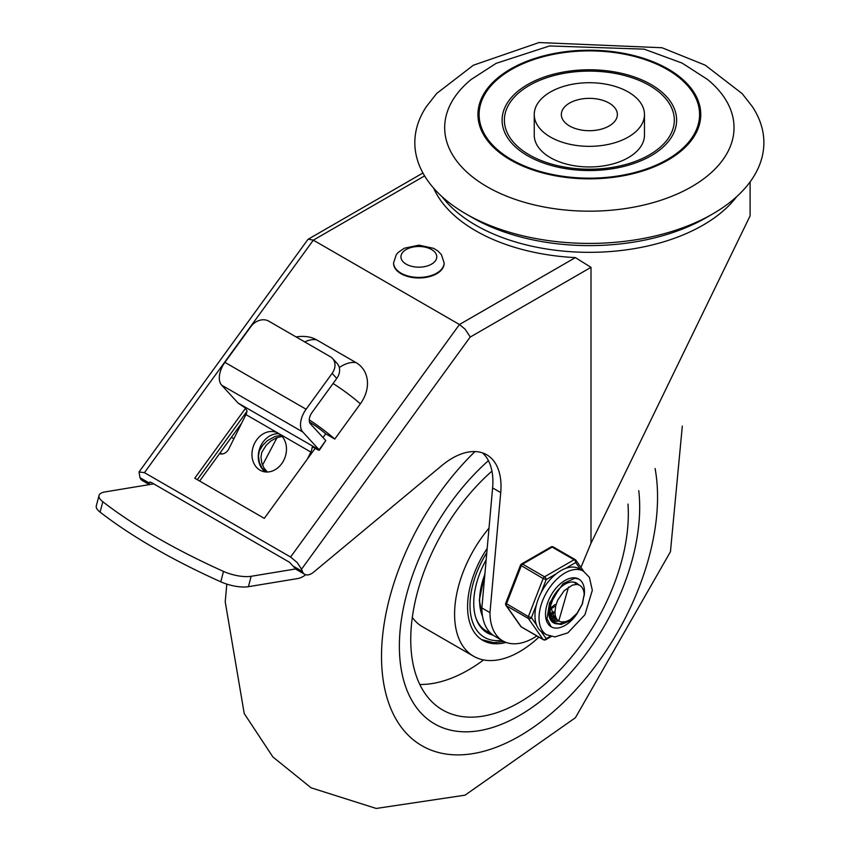 <?xml version="1.0" encoding="UTF-8"?>
<svg xmlns="http://www.w3.org/2000/svg" width="851" height="851" viewBox="0 0 851 851"><rect width="100%" height="100%" fill="white"/><g stroke="black" fill="none" stroke-linecap="round" stroke-linejoin="round"><path stroke-width="1.28" d="M501.282 193.922A144.67 83.526 180 0 1 471.156 79.494L496.101 63.357L549.576 45.954L644.207 49.156L682.066 63.07L707.564 79.494A144.67 83.526 180 0 1 689.587 187.88A144.67 83.526 180 0 1 501.282 193.922M521.535 165.551A111.407 64.314 0 0 0 699.809 122.927A111.407 64.314 0 0 0 546.725 55.102A111.407 64.314 0 0 0 521.535 165.551M483.113 222.59A174.519 100.758 180 0 1 465.944 213.899A174.519 100.758 180 0 1 426.33 106.683L436.691 93.45L473.401 65.208L539.034 42.55L661.993 47.741L705.213 65.155L742.232 93.684L752.38 106.683A174.519 100.758 180 0 1 712.766 213.899A174.519 100.758 180 0 1 483.113 222.59M712.766 213.899L706.266 217.654A165.339 95.461 180 0 1 488.708 225.887A165.339 95.461 180 0 1 472.443 217.654L465.944 213.899M644.473 114.523L644.473 135.149A55.113 31.817 180 0 1 613.731 163.69A55.113 31.817 180 0 1 555.809 160.392A55.113 31.817 180 0 1 534.247 135.149L534.247 114.523A55.113 31.817 0 0 0 555.809 139.766A55.113 31.817 0 0 0 613.731 143.064A55.113 31.817 0 0 0 644.473 114.523A55.113 31.817 0 0 0 589.36 82.707A55.113 31.817 0 0 0 534.247 114.523M537.63 159.073A84.962 49.05 180 0 1 556.841 74.835A84.962 49.05 180 0 1 673.598 126.554A84.962 49.05 180 0 1 537.63 159.073M522.259 165.02A110.226 63.634 180 0 1 547.172 55.73A110.226 63.634 180 0 1 698.639 122.831A110.226 63.634 180 0 1 522.259 165.02M536.236 160.126A87.259 50.379 180 0 1 555.958 73.612A87.259 50.379 180 0 1 675.875 126.725A87.259 50.379 180 0 1 536.236 160.126M572.298 127.363A28.019 16.18 180 0 1 561.341 114.523A28.019 16.18 180 0 1 589.36 98.354A28.019 16.18 180 0 1 617.369 114.523A28.019 16.18 180 0 1 601.742 129.033A28.019 16.18 180 0 1 572.298 127.363M433.616 188.114A160.743 92.802 0 0 0 475.688 230.77A160.743 92.802 0 0 0 575.361 257.608L590.998 267.331L590.998 543.257L750.103 215.856L750.103 181.891M482.453 452.86A68.888 39.774 -60 0 1 492.612 487.91L500.728 492.591A68.888 39.774 120 0 0 486.751 454.785A68.888 39.774 120 0 0 441.839 465.55L313.647 572.138A13.776 7.957 -60 0 1 304.658 574.287A13.776 7.957 -60 0 1 302.382 571.447L301.531 569.202L470.114 337.124L469.773 336.209L465.071 329.167L459.455 324.518L290.585 557.022L297.159 562.532L301.531 569.202M304.658 574.287L296.542 569.596A13.776 7.957 120 0 1 294.957 568.106L289.361 562.181L151.34 482.496L148.468 482.581L140 477.698L139.032 471.965L307.775 239.642L308.317 239.152L313.317 240.152L459.455 324.518L575.361 257.608M139.032 471.965L144.447 472.645L313.317 240.152L424.606 175.891M140 477.698A13.776 7.957 120 0 0 142.287 480.538L149.329 484.602M149.531 484.57A13.776 7.957 -60 0 1 148.819 483.73L150.116 481.943M148.468 482.581L148.819 483.73M245.609 408.193L194.751 478.209L264.299 518.365L315.178 448.317M322.997 437.552L325.72 433.819A18.371 2.681 -144 0 0 309.487 422.075M199.645 481.038L241.588 423.287M296.095 336.943A36.742 36.742 0 0 1 307.722 336.805A34.061 27.36 137.5 0 1 316.572 339.836L356.09 362.654A34.061 27.36 137.5 0 1 360.377 403.821L334.783 439.052A36.742 5.372 36 0 0 309.253 419.873M325.72 433.819L334.783 439.052M290.585 557.022L144.447 472.645M580.967 567.426A1874.796 1082.419 -60 0 1 590.998 543.257M481.857 607.922L489.974 612.614A62.006 35.795 120 0 0 502.824 640.899L494.708 636.218A62.006 35.795 -60 0 1 481.857 607.922L492.612 487.91M500.728 492.591L489.974 612.614M502.824 640.899A62.006 35.795 120 0 0 536.875 635.952M305.7 574.723A22.966 13.254 -60 0 1 297.563 578.584L248.418 586.69A22.966 8.031 -165.3 0 1 220.771 581.807A394.385 137.851 -165.3 0 1 100.078 512.132A22.966 8.031 -165.3 0 1 96.301 505.866L99.035 495.463A22.966 8.031 14.7 0 0 102.801 501.728A394.385 137.851 14.7 0 0 223.494 571.404A22.966 8.031 14.7 0 0 251.151 576.287L295.669 568.947M153.744 483.879L105.013 491.921A22.966 8.031 14.7 0 0 99.035 495.463M319.274 450.264L325.773 440.573L319.093 449.764L302.807 432A18.371 10.606 -60 0 1 306.094 409.235L332.124 373.398A13.776 11.063 137.5 0 0 332.539 358.452A13.776 11.063 137.5 0 0 330.39 356.739L268.693 321.114A13.776 11.063 137.5 0 0 250.939 326.518L224.909 362.356A18.371 10.606 120 0 0 221.622 385.131L238.035 403.034L245.152 407.884L247.003 410.799A6.893 3.978 -60 0 1 245.928 414.575L228.876 448.785A9.18 7.457 -70.4 0 1 219.462 453.743M332.124 373.398L336.751 378.429L312.051 412.437A9.18 5.308 120 0 0 310.402 423.819L325.773 440.573M336.751 378.429A13.776 11.063 -42.5 0 0 337.156 363.494L332.539 358.452M319.093 449.764L318.221 450.073L319.199 449.892L238.035 403.034M318.221 450.073L313.349 447.264L312.2 447.222L311.955 448.296L312.86 447.052M245.928 414.575L278.405 433.329A20.669 16.786 -70.4 0 0 276.149 432.287A20.669 16.786 -70.4 0 0 253.407 446.126A20.669 16.786 -70.4 0 0 262.278 471.22A20.669 16.786 -70.4 0 0 284.468 458.806A20.669 16.786 -70.4 0 0 278.405 433.329L310.881 452.072A6.893 3.978 120 0 0 311.955 448.296M265.576 471.954A20.669 16.786 109.6 0 1 259.725 448.371A20.669 16.786 109.6 0 1 279.171 433.797M310.881 452.072L307.434 458.987M222.068 453.998L220.101 452.87M282.096 436.382L276.33 437.903L270.841 440.978L266.118 445.339L261.725 452.466L260.97 457.327L261.842 463.05L264.033 468.082L267.363 472.007M265.948 471.986L262.023 467.976L259.427 462.55L258.427 456.232L259.321 450.977L262.693 445.36L267.437 440.616L275.075 436.446L281.075 435.318M233.897 438.712L231.419 437.276M444.116 263.119A25.264 14.584 180 0 1 444.116 263.395A25.264 14.584 180 0 1 436.723 273.714A25.264 14.584 180 0 1 409.193 276.873A25.264 14.584 180 0 1 393.598 263.395A25.264 14.584 180 0 1 393.609 263.119M519.535 715.457A169.934 98.11 120 0 0 638.761 490.665A169.934 98.11 120 0 1 572.319 670.875A169.934 98.11 120 0 1 434.574 723.871A169.934 98.11 120 0 0 519.535 715.457M488.421 460.657A169.934 98.11 120 0 0 434.574 723.871L434.574 723.871A169.934 98.11 120 0 1 399.374 646.079A169.934 98.11 120 0 1 488.421 460.657M487.187 548.427A73.484 42.422 120 0 0 467.571 606.71A73.484 42.422 120 0 0 482.794 640.346A73.484 42.422 120 0 0 506.09 642.431M489.006 528.131A91.855 53.028 120 0 0 454.583 614.209A91.855 53.028 120 0 0 473.603 656.259A91.855 53.028 120 0 0 538.896 637.122M412.31 617.39A91.855 53.028 120 0 0 422.458 626.73L473.603 656.259M491.952 471.114A153.861 88.834 120 0 0 410.746 639.516A153.861 88.834 120 0 0 440.063 708.383A153.861 88.834 120 0 0 563.479 666.259A153.861 88.834 120 0 0 627.985 504.079M419.798 684.47A150.414 86.845 120 0 0 483.613 659.929M493.006 635.123A64.761 37.391 -60 0 1 487.155 632.793A64.761 37.391 -60 0 1 486.176 559.756M475.922 617.996A63.612 36.721 120 0 0 486.432 631.048A63.612 36.721 120 0 0 490.261 632.772M480.124 626.379A63.612 36.721 120 0 0 484.964 630.197L486.432 631.048M485.804 631.942A64.761 37.391 120 0 0 491.293 633.761M553.895 596.402L555.309 593.955M551.001 609.071L550.225 609.635M554.224 613.039L551.31 614.645M550.746 614.89L550.033 615.167M555.618 617.698L554.15 618.241M554.107 618.252L551.14 618.868M550.65 618.9L550.054 618.922M549.874 618.496L550.437 618.464M550.937 618.4L553.416 617.837M553.575 617.794L555.32 617.113M558.979 621.07L552.852 621.528M552.437 621.432L551.459 621.124M551.267 620.9L552.15 621.124M552.576 621.198L558.288 620.656M562.734 621.89L565.851 621.624L570.202 619.688L576.999 613.358L582.169 604.199L584.201 594.37L582.392 603.944L577.021 613.688L569.33 621.156L561.086 624.474L555.054 623.336L550.289 616.422L550.193 606.912L553.841 596.519L559.362 588.626M573.68 582.095L577.106 584.35M576.701 584.329L574.872 582.552M549.597 605.901L549.512 615.72L553.31 622.219L560.096 624.091L569.564 620.071M568.553 587.073L558.777 620.953M577.159 584.35A22.615 13.063 -60 0 1 579.552 585.243L577.159 584.35L572.329 585.137L564.16 590.732L557.713 600.146L555.746 605.742L555.086 610.975A18.69 10.797 120 0 0 558.905 621.017A18.69 10.797 120 0 0 562.756 621.89M549.267 607.423L549.246 608.061M549.757 612.369L553.756 618.049L556.841 619.422M554.224 618.305L556.469 618.985M550.416 605.784L554.714 618.603M550.15 615.816L551.586 616.167M552.193 616.23L554.895 616.071M550.182 615.975L551.969 616.613M552.554 616.72L555.15 616.73M550.757 613.082L554.139 611.763M550.991 613.805L554.203 612.752M550.214 608.412L555.054 604.54M550.225 609.507L554.597 606.433M551.512 601.902L558.82 589.232M579.552 585.243A22.615 13.063 -60 0 1 584.201 594.37M584.488 591.711A27.551 15.914 -60 0 1 584.169 595.913A27.551 15.914 -60 0 0 584.488 591.711A27.551 15.914 -60 0 0 578.776 579.095A27.551 15.914 -60 0 1 584.488 591.711M577.223 613.411A27.551 15.914 -60 0 1 551.225 626.825A27.551 15.914 -60 0 1 551.225 594.998A27.551 15.914 -60 0 1 578.776 579.095L574.936 578.201L563.149 583.584L549.523 603.051L547.012 618.762L551.225 626.825A27.551 15.914 -60 0 0 577.223 613.411M578.467 584.711A22.966 13.254 120 0 0 576.478 583.073A22.966 13.254 120 0 0 553.522 596.328A22.966 13.254 120 0 0 553.522 622.847A22.966 13.254 120 0 0 555.809 623.719M556.735 623.868A22.966 13.254 120 0 0 564.777 621.836M550.735 620.156A22.966 13.254 120 0 0 551.405 620.166A22.966 13.254 -60 0 1 550.735 620.156M551.831 620.156A22.966 13.254 120 0 0 555.99 619.188A22.966 13.254 -60 0 1 551.831 620.156M583.371 571.138A36.742 21.211 120 0 0 547.427 591.009A36.742 21.211 120 0 0 545.14 633.761A36.742 21.211 120 0 0 546.629 634.772L554.905 636.899L567.872 632.846L584.914 614.773L592.317 590.296L589.403 577.34L583.371 571.138L579.308 568.798A36.742 21.211 120 0 0 565.511 568.436L575.702 562.554A2.298 1.808 -35.1 0 0 575.489 559.873A2.298 1.33 -60 0 0 575.233 559.628A2.298 1.33 -60 0 0 574.085 559.745A2.298 1.33 60 0 1 575.702 562.554L580.616 569.553M541.076 592.743L546.172 579.605A2.298 1.33 -120 0 0 544.555 576.797L522.631 564.139A2.298 1.33 -120 0 0 521.482 564.022A2.298 2.298 0 0 0 520.493 565.181L543.14 578.542L546.172 579.605L556.363 573.723A36.742 21.211 120 0 0 541.076 592.743A36.742 21.211 120 0 0 536.502 604.529A36.742 21.211 120 0 0 536.502 624.911A36.742 21.211 120 0 0 541.076 631.421A36.742 21.211 120 0 0 542.566 632.431L546.629 634.772M536.502 624.911L531.407 617.666L528.375 616.603L505.728 603.242A2.298 2.298 0 0 0 505.983 605.391A2.298 1.808 -35.1 0 0 506.462 605.816L528.375 618.475A2.298 1.808 -35.1 0 0 531.407 617.666L536.502 604.529M550.278 636.293L546.172 638.665A2.298 1.808 144.9 0 1 543.14 639.484L521.227 626.825A2.298 1.808 144.9 0 1 520.748 626.4A2.298 2.298 0 0 0 521.482 627.059A2.298 1.33 120 0 0 521.823 627.166M553.565 547.214A2.298 1.33 120 0 0 553.31 546.97A2.298 2.298 0 0 0 551.012 546.97A2.298 1.33 60 0 1 552.161 547.087L574.085 559.745L544.555 576.797A2.298 1.33 -60 0 0 543.14 578.542L528.375 616.603A2.298 1.33 -60 0 0 528.375 618.475L543.14 639.484A2.298 1.33 -60 0 0 543.406 639.718A2.298 2.298 0 0 0 545.704 639.718A2.298 1.33 -120 0 0 546.172 638.665L541.076 631.421M565.511 568.436A36.742 21.211 120 0 0 556.363 573.723M442.084 196.709A160.743 92.802 0 0 0 475.688 225.153A160.743 92.802 0 0 0 736.636 196.709M470.114 337.124L590.998 267.331M302.382 571.447L293.914 566.553M197.304 479.687L246.95 411.341M356.09 362.654A36.742 21.211 120 0 0 339.315 367.558M333.071 383.493A36.742 5.372 36 0 1 360.377 403.821M304.701 341.9A36.742 21.211 -60 0 1 316.572 339.836M100.078 512.132L102.801 501.728M223.494 571.404L220.771 581.807M248.418 586.69L251.151 576.287M221.622 385.131L302.807 432M306.094 409.235L224.909 362.356M220.366 453.955L219.526 453.657M444.116 262.831L441.403 254.63L438.01 251.077L433.744 248.375L418.979 245.152L404.257 248.247L398.119 252.502L396.236 254.747L393.598 262.831A25.264 14.584 -0 0 0 401.002 273.15A25.264 14.584 -0 0 0 436.723 273.15A25.264 14.584 -0 0 0 444.116 262.831L444.116 263.395M406.193 264.15A17.914 10.34 180 0 1 414.224 246.843A17.914 10.34 180 0 1 436.159 259.512A17.914 10.34 180 0 1 406.193 264.15M655.1 468.529A195.187 112.694 -60 0 1 551.725 713.106A195.187 112.694 -60 0 1 386.96 697.586A195.187 112.694 -60 0 1 474.996 451.573M501.845 640.335A70.037 40.433 -60 0 1 486.804 552.682M482.56 616.39A57.411 33.146 -60 0 1 479.592 600.519A57.411 33.146 -60 0 1 484.857 574.372M543.406 639.718L521.482 627.059A2.298 1.33 120 0 1 521.227 626.825L506.462 605.816A2.298 1.33 120 0 1 506.462 603.944L521.227 565.883A2.298 1.33 120 0 1 522.631 564.139L552.161 547.087A2.298 1.33 120 0 1 553.31 546.97L575.233 559.628A2.298 2.298 0 0 1 575.957 560.298L583.733 571.351M308.317 239.152L422.926 172.987M393.598 262.831L393.598 263.395M277.043 437.627L262.544 465.103M226.813 584.116L225.228 601.827L244.226 713.532L272.905 756.975L311.094 787.813L376.206 808.45L465.029 795.174L575.414 717.723L670.439 551.756L682.321 426.064M481.623 639.622L493.74 642.665L504.047 641.558M482.634 616.826L479.315 600.146L484.985 573.021M554.352 622.921L555.054 623.336M574.531 582.339L575.138 582.69M551.225 636.527L545.704 639.718M505.983 605.391L520.748 626.4M551.012 546.97L521.482 564.022M520.493 565.181L505.728 603.242"/></g></svg>
